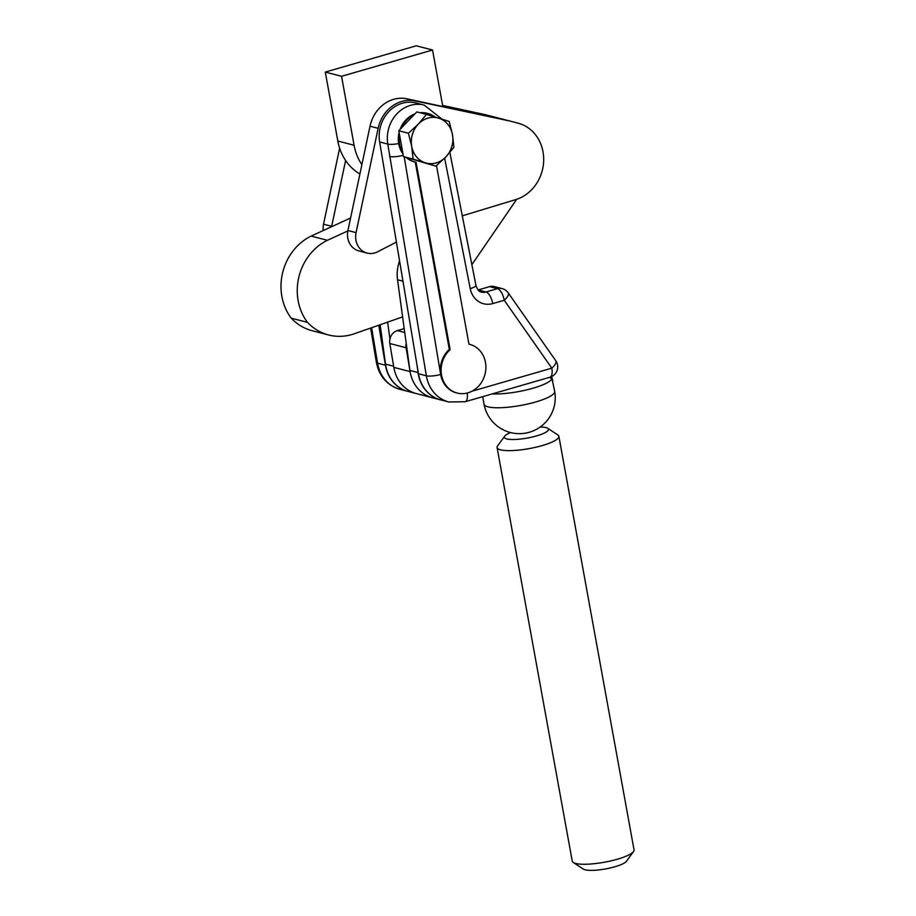 <?xml version="1.0" encoding="UTF-8"?>
<svg xmlns="http://www.w3.org/2000/svg" width="916" height="916" viewBox="0 0 916 916"><rect width="100%" height="100%" fill="white"/><g stroke="black" fill="none" stroke-linecap="round" stroke-linejoin="round"><path stroke-width="1.37" d="M380.14 324.745L385.522 364.121A35.884 31.716 -75.5 0 0 408.158 391.464L416.288 393.571A35.884 31.716 -75.5 0 1 393.914 367.889A35.884 31.716 -75.5 0 1 393.823 367.373L389.827 343.511A10.763 9.515 -75.5 0 1 397.384 330.607L404.208 328.638M406.2 343.26A10.763 9.515 104.5 0 0 406.086 347.725L410.082 371.587A35.884 31.716 104.5 0 0 410.173 372.102A35.884 31.716 104.5 0 0 432.547 397.784A35.884 31.716 -75.5 0 1 409.91 370.442L397.544 279.804A35.884 31.716 -75.5 0 1 399.559 260.923M371.621 327.71L377.564 363.16L385.453 365.209A35.884 31.716 104.5 0 0 385.533 365.724A35.884 31.716 104.5 0 0 407.918 391.395A35.884 31.716 104.5 0 0 408.032 391.43M549.921 377.243A10.763 10.763 0 0 0 555.749 360.721A10.763 4.019 145 0 1 551.81 368.163A10.763 4.465 -106.1 0 1 549.921 377.243L465.179 401.723L448.806 401.987L440.928 399.949A35.884 31.716 -75.5 0 1 418.543 374.266A35.884 31.716 -75.5 0 1 418.463 373.751L426.341 375.8L387.8 144.075A32.3 28.545 -75.5 0 1 424.223 105.111L442.062 119.194M554.672 391.35A35.884 7.786 169.7 0 1 535.631 401.987A35.884 7.786 169.7 0 1 487.988 406.841A35.884 7.786 169.7 0 1 484.049 404.185A35.884 35.884 0 0 0 510.361 432.512A35.884 35.884 0 0 0 554.672 391.35L552.005 378.72A10.763 8.565 -19.1 0 0 551.638 376.774L551.581 376.602M420.799 112.943A25.121 22.202 -75.5 0 1 427.829 113.458L427.016 113.252A25.121 22.202 104.5 0 0 419.986 112.725M414.925 113.905A25.121 22.202 104.5 0 0 400.017 129.454M399.101 132.488A25.121 22.202 104.5 0 0 398.689 143.56A25.121 22.202 104.5 0 0 398.758 143.915A25.121 22.202 104.5 0 0 403.017 154.014M469.805 344.405L468.992 344.198A25.121 22.202 104.5 0 0 468.946 344.187A25.121 22.202 -75.5 0 1 469.805 344.405A25.121 22.202 -75.5 0 1 485.469 362.381A25.121 22.202 -75.5 0 1 457.199 393.044A25.121 22.202 -75.5 0 1 441.535 375.068A25.121 22.202 -75.5 0 1 450.122 349.649L416.082 162.304A25.121 22.202 -75.5 0 1 415.234 162.098A25.121 22.202 -75.5 0 1 406.99 157.689L403.487 156.613L402.765 152.629A25.121 22.202 -75.5 0 1 399.571 144.133A25.121 22.202 -75.5 0 1 399.513 134.721L398.792 130.736L408.41 133.232L411.708 146.411L413.116 159.098L435.856 166.151L445.829 156.98A23.324 20.61 -75.5 0 1 425.436 162.865A23.324 20.61 104.5 0 1 411.708 146.411A23.324 20.61 -75.5 0 1 418.383 124.061L426.455 114.408L449.206 121.45L452.493 134.629L453.901 147.316L445.829 156.98A23.324 20.61 -75.5 0 0 452.493 134.629A23.324 20.61 -75.5 0 0 438.775 118.175A23.324 20.61 -75.5 0 0 418.383 124.061L408.41 133.232M401.563 127.839A25.121 22.202 -75.5 0 1 414.055 114.809L398.792 130.736M427.829 113.458A25.121 22.202 -75.5 0 1 435.054 117.019M415.269 162.109L449.309 349.431A25.121 22.202 104.5 0 0 440.665 374.495A25.121 22.202 104.5 0 0 440.722 374.862A25.121 22.202 104.5 0 0 456.386 392.838L457.199 393.044M449.309 349.431L450.122 349.649M426.455 114.408L416.826 111.912L414.055 114.809M406.99 157.689L435.856 166.151M403.487 156.613L413.116 159.098M402.765 152.629L399.513 134.721M502.071 288.586L494.182 286.548A10.763 9.515 -75.5 0 0 489.602 286.628L478.118 289.948A10.763 9.515 104.5 0 0 478.118 289.948L486.007 291.986A10.763 4.465 73.9 0 1 492.762 303.585A21.537 19.03 -75.5 0 1 470.24 288.654A10.763 2.405 -11.1 0 0 475.931 285.323C477.282 289.571 479.114 291.826 481.427 292.067A10.763 9.515 104.5 0 0 486.007 291.986L497.491 288.666A10.763 9.515 -75.5 0 1 502.071 288.586A10.763 10.763 0 0 1 508.197 292.834A10.763 4.019 145 0 1 504.247 300.276L492.762 303.585M424.223 105.111L416.059 102.993A32.3 28.545 104.5 0 0 379.636 141.957L418.463 373.751M385.453 365.209L378.755 325.226M403.258 155.354A10.763 2.267 170.5 0 1 389.609 156.476M492.201 393.914A35.884 7.786 169.7 0 0 528.898 389.334A35.884 7.786 169.7 0 0 552.005 378.72L549.371 377.392M552.806 381.045A10.763 9.366 -10.6 0 0 552.795 380.976L551.638 376.774M406.109 157.415A25.121 22.202 104.5 0 0 414.421 161.892L415.234 162.098M436.497 165.613L468.958 344.198M440.802 399.914A35.884 31.716 -75.5 0 1 440.676 399.891A35.884 31.716 -75.5 0 1 418.04 372.549L417.089 365.61M389.941 339.046L387.628 322.123M440.676 399.891L416.288 393.571A35.884 31.716 -75.5 0 1 393.651 366.228L385.522 364.121M323.222 230.557A17.942 15.858 -75.5 0 1 323.531 224.191L339.641 148.174M331.581 226.721A17.942 15.858 -75.5 0 1 331.672 226.298L345.607 160.46M396.41 242.087L377.621 251.797A17.942 15.858 -75.5 0 1 367.121 253.079A17.942 15.858 -75.5 0 1 355.969 240.461A17.942 15.858 -75.5 0 1 356.061 232.618L378.148 128.32A34.098 30.125 -75.5 0 1 415.2 100.943L509.662 120.981A40.075 35.415 -75.5 0 1 509.891 121.038A40.075 35.415 104.5 0 0 509.662 120.981L407.07 98.836A34.098 30.125 -75.5 0 0 370.018 126.225L347.931 230.511A17.942 15.858 -75.5 0 0 347.84 238.355A17.942 15.858 -75.5 0 0 358.992 250.973L367.121 253.079M462.294 215.833L516.452 199.379A39.48 34.888 104.5 0 0 542.913 151.335A40.075 35.415 104.5 0 0 518.021 123.145A40.075 35.415 104.5 0 0 517.792 123.088M510.109 121.095A40.075 35.415 104.5 0 0 509.891 121.038L518.021 123.145M485.72 114.786A40.075 35.415 104.5 0 0 485.491 114.718A40.075 35.415 104.5 0 0 485.274 114.66L493.403 116.767A40.075 35.415 -75.5 0 1 493.621 116.824A40.075 35.415 104.5 0 0 493.403 116.767L509.662 120.981M442.623 105.454L485.274 114.66M442.691 105.821L493.403 116.767A39.48 34.888 -75.5 0 0 486.911 116.069M485.491 114.718L493.621 116.824A40.075 35.415 -75.5 0 1 493.85 116.882M347.84 230.935L327.413 240.301A52.109 46.052 -75.5 0 0 307.478 322.352L291.219 318.138A54.788 48.411 104.5 0 0 312.299 330.756L328.558 334.97A54.788 48.411 104.5 0 0 355.168 333.458L402.605 316.902M291.219 318.138A52.109 46.052 -75.5 0 1 311.154 236.088L350.576 218.019M307.478 322.352A54.788 48.411 104.5 0 0 328.558 334.97M516.67 199.31L471.877 264.655M327.413 240.301L311.154 236.088M359.896 173.983A52.04 45.983 -75.5 0 1 337.821 141.03L325.295 72.089L416.276 45.8L432.547 50.014L442.817 106.554M361.877 164.674A52.04 45.983 -75.5 0 1 354.091 145.243L341.554 76.303L432.547 50.014M325.295 72.089L341.554 76.303M540.154 427.028A22.431 4.866 169.7 0 1 547.734 428.299L557.833 434.928A31.407 6.813 169.7 0 1 558.875 436.279L634.044 849.899A31.407 6.813 169.7 0 1 633.54 851.537L626.43 861.292A22.431 4.866 169.7 0 1 614.876 866.765A22.431 4.866 169.7 0 1 583.389 869.112L573.302 862.483A31.407 6.813 169.7 0 1 572.248 861.132L497.079 447.512A31.407 6.813 169.7 0 1 497.583 445.874L504.705 436.119A22.431 4.866 169.7 0 1 510.578 432.57M547.734 428.299A22.431 4.866 169.7 0 1 548.489 429.26A22.431 4.866 169.7 0 1 536.581 435.901A22.431 4.866 169.7 0 1 504.35 437.287A22.431 4.866 169.7 0 1 504.705 436.119M558.875 436.279A31.407 6.813 169.7 0 1 542.215 445.577A31.407 6.813 169.7 0 1 497.079 447.512M633.54 851.537A31.407 6.813 169.7 0 1 617.384 859.208A31.407 6.813 169.7 0 1 573.302 862.483M393.823 367.373L410.082 371.587M370.637 328.065L376.384 362.381A10.763 2.267 170.5 0 0 377.564 363.16A35.884 31.716 104.5 0 0 377.655 363.675A35.884 31.716 104.5 0 0 400.029 389.357L407.918 391.395M448.806 401.987A35.884 31.716 -75.5 0 1 426.432 376.316A35.884 31.716 -75.5 0 1 426.341 375.8A10.763 2.267 170.5 0 0 440.665 374.495L404.208 156.831M397.384 330.607L404.735 332.508M406.086 347.725L389.827 343.511M465.179 401.723A10.763 4.465 -106.1 0 0 467.149 393.056M471.9 391.246L551.81 368.163L504.247 300.276A10.763 4.465 73.9 0 0 497.491 288.666L489.602 286.628M398.689 143.56A10.763 2.267 170.5 0 1 387.8 144.075L379.636 141.957M470.24 288.654L444.649 158.182M409.91 370.442L418.04 372.549M397.544 279.804L402.96 281.201M323.531 224.191L331.672 226.298M356.061 232.618L347.931 230.511M378.148 128.32L370.018 126.225M415.2 100.943L407.07 98.836M337.821 141.03L354.091 145.243M376.384 362.381C379.167 376.304 387.056 385.304 400.029 389.357M508.197 292.834L555.749 360.721M449.87 152.457L475.931 285.323M482.686 396.662L484.049 404.185M493.621 116.824L509.891 121.038"/></g></svg>
